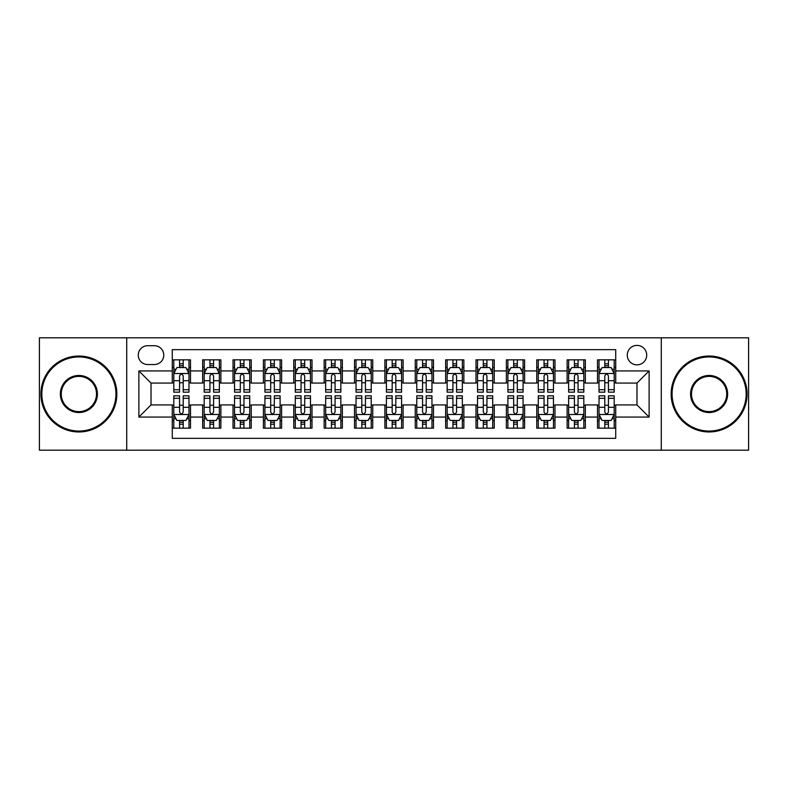 <?xml version="1.0" encoding="UTF-8"?>
<svg xmlns="http://www.w3.org/2000/svg" width="788" height="788" viewBox="0 0 788 788"><rect width="100%" height="100%" fill="white"/><g stroke="black" fill="none" stroke-linecap="round" stroke-linejoin="round"><path stroke-width="1.18" d="M636.98 345.4A9.722 9.722 0 0 0 627.258 355.122A9.722 9.722 0 0 0 636.98 364.844A9.722 9.722 0 0 0 646.702 355.122A9.722 9.722 0 0 0 636.98 345.4M661.28 450.184L748.6 450.184L748.6 337.816L661.28 337.816L661.28 450.184L126.72 450.184L126.72 337.816L39.4 337.816L39.4 450.184L126.72 450.184M615.724 359.83L597.501 359.83L597.501 370.921L585.346 370.921L585.346 383.066L597.501 383.066L597.501 370.921M585.346 370.921L585.346 359.83L567.124 359.83L567.124 370.921L554.979 370.921L554.979 383.066L567.124 383.066L567.124 370.921M554.979 370.921L554.979 359.83L536.756 359.83L536.756 370.921L524.601 370.921L524.601 383.066L536.756 383.066L536.756 370.921M524.601 370.921L524.601 359.83L506.379 359.83L506.379 370.921L494.234 370.921L494.234 383.066L506.379 383.066L506.379 370.921M494.234 370.921L494.234 359.83L476.001 359.83L476.001 370.921L463.856 370.921L463.856 383.066L476.001 383.066L476.001 370.921M463.856 370.921L463.856 359.83L445.634 359.83L445.634 370.921L433.489 370.921L433.489 383.066L445.634 383.066L445.634 370.921M433.489 370.921L433.489 359.83L415.256 359.83L415.256 370.921L403.111 370.921L403.111 383.066L415.256 383.066L415.256 370.921M403.111 370.921L403.111 359.83L384.889 359.83L384.889 370.921L372.744 370.921L372.744 383.066L384.889 383.066L384.889 370.921M372.744 370.921L372.744 359.83L354.511 359.83L354.511 370.921L342.366 370.921L342.366 383.066L354.511 383.066L354.511 370.921M342.366 370.921L342.366 359.83L324.144 359.83L324.144 370.921L311.999 370.921L311.999 383.066L324.144 383.066L324.144 370.921M311.999 370.921L311.999 359.83L293.766 359.83L293.766 370.921L281.621 370.921L281.621 383.066L293.766 383.066L293.766 370.921M281.621 370.921L281.621 359.83L263.399 359.83L263.399 370.921L251.244 370.921L251.244 383.066L263.399 383.066L263.399 370.921M251.244 370.921L251.244 359.83L233.021 359.83L233.021 370.921L220.876 370.921L220.876 383.066L233.021 383.066L233.021 370.921M220.876 370.921L220.876 359.83L202.654 359.83L202.654 383.066L190.499 383.066L190.499 359.83L172.276 359.83M172.276 428.17L190.499 428.17L190.499 404.934L202.654 404.934L202.654 428.17L220.876 428.17L220.876 404.934L233.021 404.934L233.021 417.079L220.876 417.079M233.021 417.079L233.021 428.17L251.244 428.17L251.244 404.934L263.399 404.934L263.399 417.079L251.244 417.079M263.399 417.079L263.399 428.17L281.621 428.17L281.621 404.934L293.766 404.934L293.766 417.079L281.621 417.079M293.766 417.079L293.766 428.17L311.999 428.17L311.999 404.934L324.144 404.934L324.144 417.079L311.999 417.079M324.144 417.079L324.144 428.17L342.366 428.17L342.366 404.934L354.511 404.934L354.511 417.079L342.366 417.079M354.511 417.079L354.511 428.17L372.744 428.17L372.744 404.934L384.889 404.934L384.889 417.079L372.744 417.079M384.889 417.079L384.889 428.17L403.111 428.17L403.111 404.934L415.256 404.934L415.256 417.079L403.111 417.079M415.256 417.079L415.256 428.17L433.489 428.17L433.489 404.934L445.634 404.934L445.634 417.079L433.489 417.079M445.634 417.079L445.634 428.17L463.856 428.17L463.856 404.934L476.001 404.934L476.001 417.079L463.856 417.079M476.001 417.079L476.001 428.17L494.234 428.17L494.234 404.934L506.379 404.934L506.379 417.079L494.234 417.079M506.379 417.079L506.379 428.17L524.601 428.17L524.601 404.934L536.756 404.934L536.756 417.079L524.601 417.079M536.756 417.079L536.756 428.17L554.979 428.17L554.979 404.934L567.124 404.934L567.124 417.079L554.979 417.079M567.124 417.079L567.124 428.17L585.346 428.17L585.346 404.934L597.501 404.934L597.501 417.079L585.346 417.079M147.681 364.539L154.359 364.539A9.417 9.417 0 0 0 163.776 355.122A9.417 9.417 0 0 0 154.359 345.705L147.681 345.705A9.417 9.417 0 0 0 138.264 355.122A9.417 9.417 0 0 0 147.681 364.539M661.28 337.816L126.72 337.816M615.724 370.921L615.724 349.655L172.276 349.655L172.276 383.066L151.02 383.066L151.02 404.934L172.276 404.934L172.276 438.345L615.724 438.345L615.724 404.934L636.98 404.934L636.98 383.066L615.724 383.066L615.724 370.921L649.125 370.921L649.125 417.079L615.724 417.079M172.276 417.079L138.875 417.079L138.875 370.921L172.276 370.921M597.501 417.079L597.501 428.17L615.724 428.17M172.276 367.425L173.803 367.425M179.566 367.425L183.21 367.425M188.982 367.425L190.499 367.425M172.276 382.761L173.803 382.761M179.566 382.761L183.21 382.761M188.982 382.761L190.499 382.761M172.276 405.239L173.803 405.239M179.566 405.239L183.21 405.239M188.982 405.239L190.499 405.239M172.276 420.575L173.803 420.575M179.566 420.575L183.21 420.575M188.982 420.575L190.499 420.575M202.654 382.761L204.171 382.761M209.943 382.761L213.587 382.761M219.359 382.761L220.876 382.761M202.654 367.425L204.171 367.425M209.943 367.425L213.587 367.425M219.359 367.425L220.876 367.425M202.654 405.239L204.171 405.239M209.943 405.239L213.587 405.239M219.359 405.239L220.876 405.239M202.654 420.575L204.171 420.575M209.943 420.575L213.587 420.575M219.359 420.575L220.876 420.575M233.021 405.239L234.548 405.239M240.31 405.239L243.955 405.239M249.727 405.239L251.244 405.239M233.021 420.575L234.548 420.575M240.31 420.575L243.955 420.575M249.727 420.575L251.244 420.575M233.021 367.425L234.548 367.425M240.31 367.425L243.955 367.425M249.727 367.425L251.244 367.425M233.021 382.761L234.548 382.761M240.31 382.761L243.955 382.761M249.727 382.761L251.244 382.761M263.399 405.239L264.916 405.239M270.688 405.239L274.332 405.239M280.104 405.239L281.621 405.239M263.399 420.575L264.916 420.575M270.688 420.575L274.332 420.575M280.104 420.575L281.621 420.575M263.399 367.425L264.916 367.425M270.688 367.425L274.332 367.425M280.104 367.425L281.621 367.425M263.399 382.761L264.916 382.761M270.688 382.761L274.332 382.761M280.104 382.761L281.621 382.761M293.766 405.239L295.293 405.239M301.055 405.239L304.7 405.239M310.472 405.239L311.999 405.239M293.766 420.575L295.293 420.575M301.055 420.575L304.7 420.575M310.472 420.575L311.999 420.575M293.766 367.425L295.293 367.425M301.055 367.425L304.7 367.425M310.472 367.425L311.999 367.425M293.766 382.761L295.293 382.761M301.055 382.761L304.7 382.761M310.472 382.761L311.999 382.761M324.144 405.239L325.661 405.239M331.433 405.239L335.077 405.239M340.849 405.239L342.366 405.239M324.144 420.575L325.661 420.575M331.433 420.575L335.077 420.575M340.849 420.575L342.366 420.575M324.144 367.425L325.661 367.425M331.433 367.425L335.077 367.425M340.849 367.425L342.366 367.425M324.144 382.761L325.661 382.761M331.433 382.761L335.077 382.761M340.849 382.761L342.366 382.761M354.511 405.239L356.038 405.239M361.8 405.239L365.445 405.239M371.217 405.239L372.744 405.239M354.511 420.575L356.038 420.575M361.8 420.575L365.445 420.575M371.217 420.575L372.744 420.575M354.511 367.425L356.038 367.425M361.8 367.425L365.445 367.425M371.217 367.425L372.744 367.425M354.511 382.761L356.038 382.761M361.8 382.761L365.445 382.761M371.217 382.761L372.744 382.761M384.889 405.239L386.406 405.239M392.178 405.239L395.822 405.239M401.594 405.239L403.111 405.239M384.889 420.575L386.406 420.575M392.178 420.575L395.822 420.575M401.594 420.575L403.111 420.575M384.889 367.425L386.406 367.425M392.178 367.425L395.822 367.425M401.594 367.425L403.111 367.425M384.889 382.761L386.406 382.761M392.178 382.761L395.822 382.761M401.594 382.761L403.111 382.761M415.256 405.239L416.783 405.239M422.555 405.239L426.2 405.239M431.962 405.239L433.489 405.239M415.256 420.575L416.783 420.575M422.555 420.575L426.2 420.575M431.962 420.575L433.489 420.575M415.256 367.425L416.783 367.425M422.555 367.425L426.2 367.425M431.962 367.425L433.489 367.425M415.256 382.761L416.783 382.761M422.555 382.761L426.2 382.761M431.962 382.761L433.489 382.761M445.634 405.239L447.151 405.239M452.923 405.239L456.567 405.239M462.339 405.239L463.856 405.239M445.634 420.575L447.151 420.575M452.923 420.575L456.567 420.575M462.339 420.575L463.856 420.575M445.634 367.425L447.151 367.425M452.923 367.425L456.567 367.425M462.339 367.425L463.856 367.425M445.634 382.761L447.151 382.761M452.923 382.761L456.567 382.761M462.339 382.761L463.856 382.761M476.001 405.239L477.528 405.239M483.3 405.239L486.945 405.239M492.707 405.239L494.234 405.239M476.001 420.575L477.528 420.575M483.3 420.575L486.945 420.575M492.707 420.575L494.234 420.575M476.001 367.425L477.528 367.425M483.3 367.425L486.945 367.425M492.707 367.425L494.234 367.425M476.001 382.761L477.528 382.761M483.3 382.761L486.945 382.761M492.707 382.761L494.234 382.761M506.379 405.239L507.896 405.239M513.668 405.239L517.312 405.239M523.084 405.239L524.601 405.239M506.379 420.575L507.896 420.575M513.668 420.575L517.312 420.575M523.084 420.575L524.601 420.575M506.379 367.425L507.896 367.425M513.668 367.425L517.312 367.425M523.084 367.425L524.601 367.425M506.379 382.761L507.896 382.761M513.668 382.761L517.312 382.761M523.084 382.761L524.601 382.761M536.756 405.239L538.273 405.239M544.045 405.239L547.69 405.239M553.452 405.239L554.979 405.239M536.756 420.575L538.273 420.575M544.045 420.575L547.69 420.575M553.452 420.575L554.979 420.575M536.756 367.425L538.273 367.425M544.045 367.425L547.69 367.425M553.452 367.425L554.979 367.425M536.756 382.761L538.273 382.761M544.045 382.761L547.69 382.761M553.452 382.761L554.979 382.761M567.124 405.239L568.64 405.239M574.413 405.239L578.057 405.239M583.829 405.239L585.346 405.239M567.124 420.575L568.64 420.575M574.413 420.575L578.057 420.575M583.829 420.575L585.346 420.575M567.124 367.425L568.64 367.425M574.413 367.425L578.057 367.425M583.829 367.425L585.346 367.425M567.124 382.761L568.64 382.761M574.413 382.761L578.057 382.761M583.829 382.761L585.346 382.761M597.501 405.239L599.018 405.239M604.79 405.239L608.435 405.239M614.197 405.239L615.724 405.239M597.501 420.575L599.018 420.575M604.79 420.575L608.435 420.575M614.197 420.575L615.724 420.575M597.501 367.425L599.018 367.425M604.79 367.425L608.435 367.425M614.197 367.425L615.724 367.425M597.501 382.761L599.018 382.761M604.79 382.761L608.435 382.761M614.197 382.761L615.724 382.761M151.02 383.066L138.875 370.921M151.02 404.934L138.875 417.079M649.125 370.921L636.98 383.066M649.125 417.079L636.98 404.934M183.21 363.78L179.566 363.78M188.982 389.705L183.21 389.705L183.21 392.178L188.982 392.178L188.982 373.65L185.948 367.572L176.837 367.572L173.803 373.65L173.803 392.178L179.566 392.178L179.566 389.705L173.803 389.705M173.803 373.65L173.803 359.83M188.982 373.65L188.982 359.83M179.566 367.572L179.566 359.83M183.21 359.83L183.21 367.572M183.21 389.705L183.21 375.925C181.998 373.591 180.787 373.591 179.566 375.925L179.566 389.705M179.566 424.22L183.21 424.22M173.803 398.295L179.566 398.295L179.566 395.822L173.803 395.822L173.803 414.35L176.837 420.428L185.948 420.428L188.982 414.35L188.982 395.822L183.21 395.822L183.21 398.295L188.982 398.295M188.982 414.35L188.982 428.17M173.803 414.35L173.803 428.17M183.21 420.428L183.21 428.17M179.566 428.17L179.566 420.428M179.566 398.295L179.566 412.075C180.787 414.409 181.998 414.409 183.21 412.075L183.21 398.295M78.889 356.944A37.056 37.056 0 0 0 41.833 394A37.056 37.056 0 0 0 78.889 431.056A37.056 37.056 0 0 0 115.934 394A37.056 37.056 0 0 0 78.889 356.944M78.889 431.962A37.962 37.962 0 0 1 40.917 394A37.962 37.962 0 0 1 78.889 356.038A37.962 37.962 0 0 1 116.851 394A37.962 37.962 0 0 1 78.889 431.962M78.889 375.472A18.528 18.528 0 0 1 97.416 394A18.528 18.528 0 0 1 78.889 412.528A18.528 18.528 0 0 1 60.361 394A18.528 18.528 0 0 1 78.889 375.472M78.889 411.612A17.612 17.612 0 0 0 96.5 394A17.612 17.612 0 0 0 78.889 376.388A17.612 17.612 0 0 0 61.267 394A17.612 17.612 0 0 0 78.889 411.612M709.111 356.944A37.056 37.056 0 0 0 672.065 394A37.056 37.056 0 0 0 709.111 431.056A37.056 37.056 0 0 0 746.167 394A37.056 37.056 0 0 0 709.111 356.944M709.111 431.962A37.962 37.962 0 0 1 671.149 394A37.962 37.962 0 0 1 709.111 356.038A37.962 37.962 0 0 1 747.083 394A37.962 37.962 0 0 1 709.111 431.962M709.111 375.472A18.528 18.528 0 0 1 727.639 394A18.528 18.528 0 0 1 709.111 412.528A18.528 18.528 0 0 1 690.583 394A18.528 18.528 0 0 1 709.111 375.472M709.111 411.612A17.612 17.612 0 0 0 726.733 394A17.612 17.612 0 0 0 709.111 376.388A17.612 17.612 0 0 0 691.5 394A17.612 17.612 0 0 0 709.111 411.612M213.587 363.78L209.943 363.78M219.359 389.705L213.587 389.705L213.587 392.178L219.359 392.178L219.359 373.65L216.316 367.572L207.205 367.572L204.171 373.65L204.171 392.178L209.943 392.178L209.943 389.705L204.171 389.705M204.171 373.65L204.171 359.83M219.359 373.65L219.359 359.83M209.943 367.572L209.943 359.83M213.587 359.83L213.587 367.572M213.587 389.705L213.587 375.925C212.376 373.591 211.154 373.591 209.943 375.925L209.943 389.705M243.955 363.78L240.31 363.78M249.727 389.705L243.955 389.705L243.955 392.178L249.727 392.178L249.727 373.65L246.693 367.572L237.582 367.572L234.548 373.65L234.548 392.178L240.31 392.178L240.31 389.705L234.548 389.705M234.548 373.65L234.548 359.83M249.727 373.65L249.727 359.83M240.31 367.572L240.31 359.83M243.955 359.83L243.955 367.572M243.955 389.705L243.955 375.925C242.743 373.591 241.532 373.591 240.31 375.925L240.31 389.705M274.332 363.78L270.688 363.78M280.104 389.705L274.332 389.705L274.332 392.178L280.104 392.178L280.104 373.65L277.061 367.572L267.95 367.572L264.916 373.65L264.916 392.178L270.688 392.178L270.688 389.705L264.916 389.705M264.916 373.65L264.916 359.83M280.104 373.65L280.104 359.83M270.688 367.572L270.688 359.83M274.332 359.83L274.332 367.572M274.332 389.705L274.332 375.925C273.121 373.591 271.899 373.591 270.688 375.925L270.688 389.705M304.7 363.78L301.055 363.78M310.472 389.705L304.7 389.705L304.7 392.178L310.472 392.178L310.472 373.65L307.438 367.572L298.327 367.572L295.293 373.65L295.293 392.178L301.055 392.178L301.055 389.705L295.293 389.705M295.293 373.65L295.293 359.83M310.472 373.65L310.472 359.83M301.055 367.572L301.055 359.83M304.7 359.83L304.7 367.572M304.7 389.705L304.7 375.925C303.488 373.591 302.277 373.591 301.055 375.925L301.055 389.705M209.943 424.22L213.587 424.22M204.171 398.295L209.943 398.295L209.943 395.822L204.171 395.822L204.171 414.35L207.205 420.428L216.316 420.428L219.359 414.35L219.359 395.822L213.587 395.822L213.587 398.295L219.359 398.295M219.359 414.35L219.359 428.17M204.171 414.35L204.171 428.17M213.587 420.428L213.587 428.17M209.943 428.17L209.943 420.428M209.943 398.295L209.943 412.075C211.154 414.409 212.366 414.409 213.587 412.075L213.587 398.295M240.31 424.22L243.955 424.22M234.548 398.295L240.31 398.295L240.31 395.822L234.548 395.822L234.548 414.35L237.582 420.428L246.693 420.428L249.727 414.35L249.727 395.822L243.955 395.822L243.955 398.295L249.727 398.295M249.727 414.35L249.727 428.17M234.548 414.35L234.548 428.17M243.955 420.428L243.955 428.17M240.31 428.17L240.31 420.428M240.31 398.295L240.31 412.075C241.532 414.409 242.743 414.409 243.955 412.075L243.955 398.295M270.688 424.22L274.332 424.22M264.916 398.295L270.688 398.295L270.688 395.822L264.916 395.822L264.916 414.35L267.95 420.428L277.061 420.428L280.104 414.35L280.104 395.822L274.332 395.822L274.332 398.295L280.104 398.295M280.104 414.35L280.104 428.17M264.916 414.35L264.916 428.17M274.332 420.428L274.332 428.17M270.688 428.17L270.688 420.428M270.688 398.295L270.688 412.075C271.899 414.409 273.111 414.409 274.332 412.075L274.332 398.295M301.055 424.22L304.7 424.22M295.293 398.295L301.055 398.295L301.055 395.822L295.293 395.822L295.293 414.35L298.327 420.428L307.438 420.428L310.472 414.35L310.472 395.822L304.7 395.822L304.7 398.295L310.472 398.295M310.472 414.35L310.472 428.17M295.293 414.35L295.293 428.17M304.7 420.428L304.7 428.17M301.055 428.17L301.055 420.428M301.055 398.295L301.055 412.075C302.277 414.409 303.488 414.409 304.7 412.075L304.7 398.295M335.077 363.78L331.433 363.78M340.849 389.705L335.077 389.705L335.077 392.178L340.849 392.178L340.849 373.65L337.816 367.572L328.695 367.572L325.661 373.65L325.661 392.178L331.433 392.178L331.433 389.705L325.661 389.705M325.661 373.65L325.661 359.83M340.849 373.65L340.849 359.83M331.433 367.572L331.433 359.83M335.077 359.83L335.077 367.572M335.077 389.705L335.077 375.925C333.866 373.591 332.644 373.591 331.433 375.925L331.433 389.705M331.433 424.22L335.077 424.22M325.661 398.295L331.433 398.295L331.433 395.822L325.661 395.822L325.661 414.35L328.695 420.428L337.816 420.428L340.849 414.35L340.849 395.822L335.077 395.822L335.077 398.295L340.849 398.295M340.849 414.35L340.849 428.17M325.661 414.35L325.661 428.17M335.077 420.428L335.077 428.17M331.433 428.17L331.433 420.428M331.433 398.295L331.433 412.075C332.644 414.409 333.856 414.409 335.077 412.075L335.077 398.295M365.445 363.78L361.8 363.78M371.217 389.705L365.445 389.705L365.445 392.178L371.217 392.178L371.217 373.65L368.183 367.572L359.072 367.572L356.038 373.65L356.038 392.178L361.8 392.178L361.8 389.705L356.038 389.705M356.038 373.65L356.038 359.83M371.217 373.65L371.217 359.83M361.8 367.572L361.8 359.83M365.445 359.83L365.445 367.572M365.445 389.705L365.445 375.925C364.233 373.591 363.022 373.591 361.8 375.925L361.8 389.705M361.8 424.22L365.445 424.22M356.038 398.295L361.8 398.295L361.8 395.822L356.038 395.822L356.038 414.35L359.072 420.428L368.183 420.428L371.217 414.35L371.217 395.822L365.445 395.822L365.445 398.295L371.217 398.295M371.217 414.35L371.217 428.17M356.038 414.35L356.038 428.17M365.445 420.428L365.445 428.17M361.8 428.17L361.8 420.428M361.8 398.295L361.8 412.075C363.022 414.409 364.233 414.409 365.445 412.075L365.445 398.295M395.822 363.78L392.178 363.78M401.594 389.705L395.822 389.705L395.822 392.178L401.594 392.178L401.594 373.65L398.561 367.572L389.439 367.572L386.406 373.65L386.406 392.178L392.178 392.178L392.178 389.705L386.406 389.705M386.406 373.65L386.406 359.83M401.594 373.65L401.594 359.83M392.178 367.572L392.178 359.83M395.822 359.83L395.822 367.572M395.822 389.705L395.822 375.925C394.611 373.591 393.389 373.591 392.178 375.925L392.178 389.705M392.178 424.22L395.822 424.22M386.406 398.295L392.178 398.295L392.178 395.822L386.406 395.822L386.406 414.35L389.439 420.428L398.561 420.428L401.594 414.35L401.594 395.822L395.822 395.822L395.822 398.295L401.594 398.295M401.594 414.35L401.594 428.17M386.406 414.35L386.406 428.17M395.822 420.428L395.822 428.17M392.178 428.17L392.178 420.428M392.178 398.295L392.178 412.075C393.389 414.409 394.611 414.409 395.822 412.075L395.822 398.295M426.2 363.78L422.555 363.78M431.962 389.705L426.2 389.705L426.2 392.178L431.962 392.178L431.962 373.65L428.928 367.572L419.817 367.572L416.783 373.65L416.783 392.178L422.555 392.178L422.555 389.705L416.783 389.705M416.783 373.65L416.783 359.83M431.962 373.65L431.962 359.83M422.555 367.572L422.555 359.83M426.2 359.83L426.2 367.572M426.2 389.705L426.2 375.925C424.978 373.591 423.767 373.591 422.555 375.925L422.555 389.705M422.555 424.22L426.2 424.22M416.783 398.295L422.555 398.295L422.555 395.822L416.783 395.822L416.783 414.35L419.817 420.428L428.928 420.428L431.962 414.35L431.962 395.822L426.2 395.822L426.2 398.295L431.962 398.295M431.962 414.35L431.962 428.17M416.783 414.35L416.783 428.17M426.2 420.428L426.2 428.17M422.555 428.17L422.555 420.428M422.555 398.295L422.555 412.075C423.767 414.409 424.978 414.409 426.2 412.075L426.2 398.295M456.567 363.78L452.923 363.78M462.339 389.705L456.567 389.705L456.567 392.178L462.339 392.178L462.339 373.65L459.305 367.572L450.184 367.572L447.151 373.65L447.151 392.178L452.923 392.178L452.923 389.705L447.151 389.705M447.151 373.65L447.151 359.83M462.339 373.65L462.339 359.83M452.923 367.572L452.923 359.83M456.567 359.83L456.567 367.572M456.567 389.705L456.567 375.925C455.356 373.591 454.144 373.591 452.923 375.925L452.923 389.705M486.945 363.78L483.3 363.78M492.707 389.705L486.945 389.705L486.945 392.178L492.707 392.178L492.707 373.65L489.673 367.572L480.562 367.572L477.528 373.65L477.528 392.178L483.3 392.178L483.3 389.705L477.528 389.705M477.528 373.65L477.528 359.83M492.707 373.65L492.707 359.83M483.3 367.572L483.3 359.83M486.945 359.83L486.945 367.572M486.945 389.705L486.945 375.925C485.723 373.591 484.512 373.591 483.3 375.925L483.3 389.705M517.312 363.78L513.668 363.78M523.084 389.705L517.312 389.705L517.312 392.178L523.084 392.178L523.084 373.65L520.05 367.572L510.939 367.572L507.896 373.65L507.896 392.178L513.668 392.178L513.668 389.705L507.896 389.705M507.896 373.65L507.896 359.83M523.084 373.65L523.084 359.83M513.668 367.572L513.668 359.83M517.312 359.83L517.312 367.572M517.312 389.705L517.312 375.925C516.101 373.591 514.889 373.591 513.668 375.925L513.668 389.705M547.69 363.78L544.045 363.78M553.452 389.705L547.69 389.705L547.69 392.178L553.452 392.178L553.452 373.65L550.418 367.572L541.307 367.572L538.273 373.65L538.273 392.178L544.045 392.178L544.045 389.705L538.273 389.705M538.273 373.65L538.273 359.83M553.452 373.65L553.452 359.83M544.045 367.572L544.045 359.83M547.69 359.83L547.69 367.572M547.69 389.705L547.69 375.925C546.468 373.591 545.257 373.591 544.045 375.925L544.045 389.705M578.057 363.78L574.413 363.78M583.829 389.705L578.057 389.705L578.057 392.178L583.829 392.178L583.829 373.65L580.795 367.572L571.684 367.572L568.64 373.65L568.64 392.178L574.413 392.178L574.413 389.705L568.64 389.705M568.64 373.65L568.64 359.83M583.829 373.65L583.829 359.83M574.413 367.572L574.413 359.83M578.057 359.83L578.057 367.572M578.057 389.705L578.057 375.925C576.846 373.591 575.634 373.591 574.413 375.925L574.413 389.705M452.923 424.22L456.567 424.22M447.151 398.295L452.923 398.295L452.923 395.822L447.151 395.822L447.151 414.35L450.184 420.428L459.305 420.428L462.339 414.35L462.339 395.822L456.567 395.822L456.567 398.295L462.339 398.295M462.339 414.35L462.339 428.17M447.151 414.35L447.151 428.17M456.567 420.428L456.567 428.17M452.923 428.17L452.923 420.428M452.923 398.295L452.923 412.075C454.134 414.409 455.356 414.409 456.567 412.075L456.567 398.295M483.3 424.22L486.945 424.22M477.528 398.295L483.3 398.295L483.3 395.822L477.528 395.822L477.528 414.35L480.562 420.428L489.673 420.428L492.707 414.35L492.707 395.822L486.945 395.822L486.945 398.295L492.707 398.295M492.707 414.35L492.707 428.17M477.528 414.35L477.528 428.17M486.945 420.428L486.945 428.17M483.3 428.17L483.3 420.428M483.3 398.295L483.3 412.075C484.512 414.409 485.723 414.409 486.945 412.075L486.945 398.295M513.668 424.22L517.312 424.22M507.896 398.295L513.668 398.295L513.668 395.822L507.896 395.822L507.896 414.35L510.939 420.428L520.05 420.428L523.084 414.35L523.084 395.822L517.312 395.822L517.312 398.295L523.084 398.295M523.084 414.35L523.084 428.17M507.896 414.35L507.896 428.17M517.312 420.428L517.312 428.17M513.668 428.17L513.668 420.428M513.668 398.295L513.668 412.075C514.879 414.409 516.101 414.409 517.312 412.075L517.312 398.295M544.045 424.22L547.69 424.22M538.273 398.295L544.045 398.295L544.045 395.822L538.273 395.822L538.273 414.35L541.307 420.428L550.418 420.428L553.452 414.35L553.452 395.822L547.69 395.822L547.69 398.295L553.452 398.295M553.452 414.35L553.452 428.17M538.273 414.35L538.273 428.17M547.69 420.428L547.69 428.17M544.045 428.17L544.045 420.428M544.045 398.295L544.045 412.075C545.257 414.409 546.468 414.409 547.69 412.075L547.69 398.295M574.413 424.22L578.057 424.22M568.64 398.295L574.413 398.295L574.413 395.822L568.64 395.822L568.64 414.35L571.684 420.428L580.795 420.428L583.829 414.35L583.829 395.822L578.057 395.822L578.057 398.295L583.829 398.295M583.829 414.35L583.829 428.17M568.64 414.35L568.64 428.17M578.057 420.428L578.057 428.17M574.413 428.17L574.413 420.428M574.413 398.295L574.413 412.075C575.624 414.409 576.846 414.409 578.057 412.075L578.057 398.295M608.435 363.78L604.79 363.78M614.197 389.705L608.435 389.705L608.435 392.178L614.197 392.178L614.197 373.65L611.163 367.572L602.052 367.572L599.018 373.65L599.018 392.178L604.79 392.178L604.79 389.705L599.018 389.705M599.018 373.65L599.018 359.83M614.197 373.65L614.197 359.83M604.79 367.572L604.79 359.83M608.435 359.83L608.435 367.572M608.435 389.705L608.435 375.925C607.213 373.591 606.002 373.591 604.79 375.925L604.79 389.705M604.79 424.22L608.435 424.22M599.018 398.295L604.79 398.295L604.79 395.822L599.018 395.822L599.018 414.35L602.052 420.428L611.163 420.428L614.197 414.35L614.197 395.822L608.435 395.822L608.435 398.295L614.197 398.295M614.197 414.35L614.197 428.17M599.018 414.35L599.018 428.17M608.435 420.428L608.435 428.17M604.79 428.17L604.79 420.428M604.79 398.295L604.79 412.075C606.002 414.409 607.213 414.409 608.435 412.075L608.435 398.295M202.654 417.079L190.499 417.079M202.654 370.921L190.499 370.921M188.913 373.502L173.872 373.502M173.803 369.247L176 369.247M186.786 369.247L188.982 369.247M179.566 380.693L173.803 380.693M188.982 380.693L183.21 380.693M183.21 365.711L179.566 365.711M173.872 414.498L188.913 414.498M188.982 418.753L186.786 418.753M176 418.753L173.803 418.753M183.21 407.307L188.982 407.307M173.803 407.307L179.566 407.307M179.566 422.289L183.21 422.289M219.281 373.502L204.25 373.502M204.171 369.247L206.377 369.247M217.153 369.247L219.359 369.247M209.943 380.693L204.171 380.693M219.359 380.693L213.587 380.693M213.587 365.711L209.943 365.711M249.658 373.502L234.617 373.502M234.548 369.247L236.745 369.247M247.531 369.247L249.727 369.247M240.31 380.693L234.548 380.693M249.727 380.693L243.955 380.693M243.955 365.711L240.31 365.711M280.026 373.502L264.995 373.502M264.916 369.247L267.122 369.247M277.898 369.247L280.104 369.247M270.688 380.693L264.916 380.693M280.104 380.693L274.332 380.693M274.332 365.711L270.688 365.711M310.403 373.502L295.362 373.502M295.293 369.247L297.49 369.247M308.275 369.247L310.472 369.247M301.055 380.693L295.293 380.693M310.472 380.693L304.7 380.693M304.7 365.711L301.055 365.711M204.25 414.498L219.281 414.498M219.359 418.753L217.153 418.753M206.377 418.753L204.171 418.753M213.587 407.307L219.359 407.307M204.171 407.307L209.943 407.307M209.943 422.289L213.587 422.289M234.617 414.498L249.658 414.498M249.727 418.753L247.531 418.753M236.745 418.753L234.548 418.753M243.955 407.307L249.727 407.307M234.548 407.307L240.31 407.307M240.31 422.289L243.955 422.289M264.995 414.498L280.026 414.498M280.104 418.753L277.898 418.753M267.122 418.753L264.916 418.753M274.332 407.307L280.104 407.307M264.916 407.307L270.688 407.307M270.688 422.289L274.332 422.289M295.362 414.498L310.403 414.498M310.472 418.753L308.275 418.753M297.49 418.753L295.293 418.753M304.7 407.307L310.472 407.307M295.293 407.307L301.055 407.307M301.055 422.289L304.7 422.289M340.771 373.502L325.739 373.502M325.661 369.247L327.867 369.247M338.643 369.247L340.849 369.247M331.433 380.693L325.661 380.693M340.849 380.693L335.077 380.693M335.077 365.711L331.433 365.711M325.739 414.498L340.771 414.498M340.849 418.753L338.643 418.753M327.867 418.753L325.661 418.753M335.077 407.307L340.849 407.307M325.661 407.307L331.433 407.307M331.433 422.289L335.077 422.289M371.148 373.502L356.107 373.502M356.038 369.247L358.235 369.247M369.02 369.247L371.217 369.247M361.8 380.693L356.038 380.693M371.217 380.693L365.445 380.693M365.445 365.711L361.8 365.711M356.107 414.498L371.148 414.498M371.217 418.753L369.02 418.753M358.235 418.753L356.038 418.753M365.445 407.307L371.217 407.307M356.038 407.307L361.8 407.307M361.8 422.289L365.445 422.289M401.516 373.502L386.484 373.502M386.406 369.247L388.612 369.247M399.388 369.247L401.594 369.247M392.178 380.693L386.406 380.693M401.594 380.693L395.822 380.693M395.822 365.711L392.178 365.711M386.484 414.498L401.516 414.498M401.594 418.753L399.388 418.753M388.612 418.753L386.406 418.753M395.822 407.307L401.594 407.307M386.406 407.307L392.178 407.307M392.178 422.289L395.822 422.289M431.893 373.502L416.852 373.502M416.783 369.247L418.98 369.247M429.765 369.247L431.962 369.247M422.555 380.693L416.783 380.693M431.962 380.693L426.2 380.693M426.2 365.711L422.555 365.711M416.852 414.498L431.893 414.498M431.962 418.753L429.765 418.753M418.98 418.753L416.783 418.753M426.2 407.307L431.962 407.307M416.783 407.307L422.555 407.307M422.555 422.289L426.2 422.289M462.26 373.502L447.229 373.502M447.151 369.247L449.357 369.247M460.133 369.247L462.339 369.247M452.923 380.693L447.151 380.693M462.339 380.693L456.567 380.693M456.567 365.711L452.923 365.711M492.638 373.502L477.597 373.502M477.528 369.247L479.725 369.247M490.51 369.247L492.707 369.247M483.3 380.693L477.528 380.693M492.707 380.693L486.945 380.693M486.945 365.711L483.3 365.711M523.005 373.502L507.974 373.502M507.896 369.247L510.102 369.247M520.878 369.247L523.084 369.247M513.668 380.693L507.896 380.693M523.084 380.693L517.312 380.693M517.312 365.711L513.668 365.711M553.383 373.502L538.342 373.502M538.273 369.247L540.47 369.247M551.255 369.247L553.452 369.247M544.045 380.693L538.273 380.693M553.452 380.693L547.69 380.693M547.69 365.711L544.045 365.711M583.75 373.502L568.719 373.502M568.64 369.247L570.847 369.247M581.623 369.247L583.829 369.247M574.413 380.693L568.64 380.693M583.829 380.693L578.057 380.693M578.057 365.711L574.413 365.711M447.229 414.498L462.26 414.498M462.339 418.753L460.133 418.753M449.357 418.753L447.151 418.753M456.567 407.307L462.339 407.307M447.151 407.307L452.923 407.307M452.923 422.289L456.567 422.289M477.597 414.498L492.638 414.498M492.707 418.753L490.51 418.753M479.725 418.753L477.528 418.753M486.945 407.307L492.707 407.307M477.528 407.307L483.3 407.307M483.3 422.289L486.945 422.289M507.974 414.498L523.005 414.498M523.084 418.753L520.878 418.753M510.102 418.753L507.896 418.753M517.312 407.307L523.084 407.307M507.896 407.307L513.668 407.307M513.668 422.289L517.312 422.289M538.342 414.498L553.383 414.498M553.452 418.753L551.255 418.753M540.47 418.753L538.273 418.753M547.69 407.307L553.452 407.307M538.273 407.307L544.045 407.307M544.045 422.289L547.69 422.289M568.719 414.498L583.75 414.498M583.829 418.753L581.623 418.753M570.847 418.753L568.64 418.753M578.057 407.307L583.829 407.307M568.64 407.307L574.413 407.307M574.413 422.289L578.057 422.289M614.128 373.502L599.087 373.502M599.018 369.247L601.214 369.247M612 369.247L614.197 369.247M604.79 380.693L599.018 380.693M614.197 380.693L608.435 380.693M608.435 365.711L604.79 365.711M599.087 414.498L614.128 414.498M614.197 418.753L612 418.753M601.214 418.753L599.018 418.753M608.435 407.307L614.197 407.307M599.018 407.307L604.79 407.307M604.79 422.289L608.435 422.289"/></g></svg>
